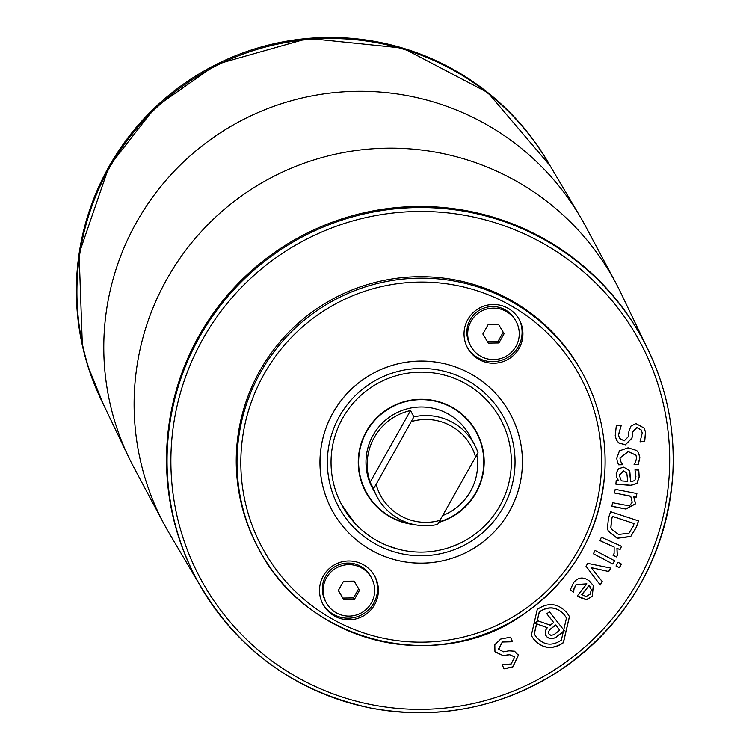 <?xml version="1.0" encoding="UTF-8"?>
<svg xmlns="http://www.w3.org/2000/svg" width="749" height="749" viewBox="0 0 749 749"><rect width="100%" height="100%" fill="white"/><g stroke="black" fill="none" stroke-linecap="round" stroke-linejoin="round"><path stroke-width="1.12" d="M504.096 333.726L498.881 342.976L488.254 343.117L482.843 334.007L488.058 324.748L498.684 324.607L504.096 333.726M482.89 333.923L487.412 341.544L498.038 341.404L503.216 332.228M498.038 341.404L498.881 342.976M487.412 341.544L488.254 343.117M471.018 321.302A25.784 25.7 151.9 0 0 505.566 356.543A25.784 25.7 151.9 0 0 493.788 308.139A25.784 25.7 151.9 0 0 471.018 321.302M470.718 346.001L469.876 344.428A25.784 25.7 -28.1 0 1 492.945 306.566A25.784 25.7 -28.1 0 1 515.387 320.151L516.23 321.724M467.058 346.937A29.473 29.38 151.9 0 0 506.455 358.209A29.473 29.38 151.9 0 0 519.048 319.214M467.816 319.505A29.473 29.38 -28.1 0 1 519.478 319.992A29.473 29.38 -28.1 0 1 507.298 359.782A29.473 29.38 -28.1 0 1 467.816 319.505M354.343 599.49L359.557 590.24L354.146 581.121L343.519 581.261L338.305 590.521L343.716 599.631L354.343 599.49L353.5 597.917L358.677 588.742M338.351 590.437L342.873 598.058L353.5 597.917M342.873 598.058L343.716 599.631M326.48 577.816A25.784 25.7 -28.1 0 1 371.682 578.247A25.784 25.7 -28.1 0 1 361.027 613.057A25.784 25.7 -28.1 0 1 326.48 577.816M326.18 602.514L325.338 600.941A25.784 25.7 -28.1 0 1 348.407 563.079A25.784 25.7 -28.1 0 1 370.849 576.664L371.682 578.247M374.509 575.728A29.473 29.38 -28.1 0 1 361.917 614.723A29.473 29.38 -28.1 0 1 322.519 603.451M323.278 576.018A29.473 29.38 -28.1 0 1 374.94 576.505A29.473 29.38 -28.1 0 1 362.759 616.296A29.473 29.38 -28.1 0 1 323.278 576.018M602.318 581.701L600.258 584.978L586.018 566.188L587.787 563.388L610.884 568.116L608.731 571.534L591.12 567.62L602.318 581.701M602.233 581.599L600.183 584.847M591.12 567.62L608.731 571.534M610.753 568.088L608.665 571.403M600.258 584.978L586.008 566.216M612.897 564.053L593.377 553.764L595.118 550.468L614.639 560.767L612.897 564.053L593.414 553.689M614.536 560.701L612.822 563.922M633.757 496.718L635.489 503.871L625.939 509.067L611.858 506.352L612.579 502.701L624.947 505.088L629.928 505.322L632.212 502.242L630.695 496.128L614.489 492.992L615.201 489.35L636.893 493.535L636.173 497.186L633.691 496.587L636.173 497.186M634.197 497.486L635.424 503.74L625.864 508.936L611.886 506.24M636.8 493.516L636.107 497.055M630.827 496.372L614.508 492.879M627.737 481.401L626.791 473.068L623.674 471.009L619.498 474.885L620.462 479.098L621.623 480.914L627.737 481.401M626.754 473.003L623.599 470.878L619.423 474.754L620.425 479.032M618.534 480.661L616.876 477.825L616.184 473.284L618.524 468.705L623.73 467.17L629.329 470.512L630.686 481.635L631.407 481.691L634.852 480.465L635.91 476.673L634.974 469.857L638.757 470.157L639.197 476.963L637.006 483.451L630.948 485.389L615.893 484.182L616.202 480.474L618.534 480.661L616.811 477.693M638.682 470.026L639.122 476.832L636.931 483.32L630.883 485.258L615.912 484.06M630.686 481.635L629.834 471.692M629.291 470.447L629.769 471.561M617.232 478.574L616.876 477.825M641.313 430.048L636.79 427.436L632.718 431.808L631.922 437.987L625.275 444.709L618.74 442.846L616.408 439.972M621.211 425.507L618.543 434.991L619.507 438.371L624.226 440.871L628.261 436.714L628.926 431.274L630.911 426.134L635.957 423.569L644.29 428.166L645.535 432.323L644.72 441.236L640.077 441.826L642.211 433.006L641.35 430.113L636.865 427.567L632.793 431.939L631.997 438.118L625.349 444.84L618.814 442.977L616.436 440.028L615.21 435.703L616.296 425.844L621.174 425.226L618.468 434.86L619.479 438.305M644.72 441.236L640.058 441.685M644.252 428.1L645.469 432.192L644.655 441.105M617.382 461.964L616.745 458.36L619.442 450.861L628.055 447.818L636.697 450.495L638.616 452.911L639.843 457.864L638.27 464.399L634.094 464.492L635.686 461.721L636.594 457.864L635.929 455.13L628.121 451.656L619.985 458.219L621.024 462.096L622.784 464.736L618.608 464.82L617.382 461.964M622.784 464.736L618.543 464.689M635.892 455.064L628.055 451.525L619.919 458.088L620.996 462.03M638.27 464.399L634.094 464.361M638.579 452.845L639.768 457.733L638.195 464.268M634.085 523.542L612.57 516.464L611.624 519.291L610.922 527.614L611.615 529.356L618.543 534.449L629.01 533.194L633.139 526.369L634.085 523.542L612.495 516.333L611.559 519.16L610.847 527.483L611.577 529.29M638.429 520.855L636.35 527.109L630.798 536.387L617.148 538.166L608.357 531.181M630.873 536.518L617.213 538.297L608.394 531.247L607.402 528.747L608.45 518.121L610.585 511.698L638.532 520.883L636.416 527.249L630.798 536.387M616.998 548.352L617.307 555.618L616.577 556.928L613.057 555.337L614.114 553.417L614.152 547.07L599.883 540.619L601.428 537.23L621.539 546.321L619.994 549.71L616.933 548.221L617.232 555.477L616.502 556.797L613.094 555.262M619.994 549.71L616.933 548.221M621.436 546.274L619.929 549.579M614.152 547.07L599.921 540.535M619.432 567.789L616.024 565.991L618 562.265L621.417 564.063L619.432 567.789L616.062 565.916M621.305 564.006L619.367 567.658M586.111 596.485L590.043 594.266L591.41 589.725L588.995 585.446L581.776 594.612L586.111 596.485M590.718 587.619L588.995 585.446M589.07 585.578L581.842 594.743M586.42 599.818L578.958 597.093L577.367 595.839L586.841 583.827L576.093 584.679L574.052 588.845L573.491 592.29L570.307 589.791L573.519 582.722C578.116 577.123 583.405 576.561 589.379 581.027L593.32 585.521L592.309 596.316L586.42 599.818L577.404 595.792M573.491 592.29L570.326 589.725M574.052 588.845L573.556 591.991M586.841 583.827L576.028 584.548L573.987 588.714M593.283 585.456L592.244 596.185L586.355 599.687M564.465 615.013C556.975 606.812 548.586 605.819 539.308 612.036L534.28 634.057L536.284 637.099C543.774 645.32 552.125 646.321 561.357 640.114L566.469 618.056L564.4 614.882C556.91 606.681 548.521 605.688 539.233 611.905L534.243 633.991M566.431 617.991L564.4 614.882M569.437 616.53L563.332 642.586C552.369 649.982 542.454 648.793 533.588 639.019L531.228 635.442M533.663 639.15L531.266 635.508L537.258 609.424C548.268 602.009 558.211 603.188 567.087 612.963L569.474 616.596L563.407 642.717C552.444 650.113 542.529 648.924 533.663 639.15M550.946 635.377L554.026 634.646L559.69 630.209L555.627 624.994L550.009 629.394L548.624 631.501L548.914 633.935L550.946 635.377M559.69 630.209L555.627 624.994M555.702 625.125L550.009 629.394M550.084 629.525L548.624 631.501M548.689 631.632L548.53 632.25M548.596 632.381L548.914 633.935M534.739 623.252L537.848 620.818L550.253 625.181L553.651 622.513L546.807 613.796L549.42 611.746L564.381 630.789L555.721 637.577L552.079 638.841L549.981 638.654L547.36 637.39L545.778 635.386L545.478 630.433L547.294 627.681L534.739 623.252M547.294 627.681L534.833 623.177M547.36 637.39L545.768 635.33M549.981 638.654L547.285 637.259M552.079 638.841L549.906 638.523M555.721 637.577L552.013 638.71M564.287 630.677L555.646 637.446M553.651 622.513L546.826 613.777M512.241 641.762L502.382 642.024L498.413 649.196L503.562 651.808L508.964 650.834L514.479 651.199L518.392 655.263L512.803 666.994L504.03 668.857L502.12 664.597L511.174 664.017L514.647 656.92L509.46 654.72L503.309 655.787L494.939 651.433L494.817 644.655L500.735 639.066L510.5 637.174L512.503 641.65L502.317 641.893L498.572 649.533M514.61 656.854L509.386 654.589L503.244 655.656L495.201 651.976M518.036 654.542L518.327 655.132L512.737 666.863L503.965 668.726M518.074 654.607L518.327 655.132M510.481 637.174L512.438 641.519M259.922 370.68A184.198 183.599 151.9 0 0 257.768 547.098L258.536 548.54A184.198 183.599 151.9 0 0 507.457 623.851A184.198 183.599 151.9 0 0 583.583 375.174A184.198 183.599 151.9 0 0 423.307 278.141A184.198 183.599 151.9 0 0 260.689 372.122A184.198 183.599 151.9 0 0 258.536 548.54C308.214 646.031 441.676 673.716 522.999 614.573C571.768 580.466 598.985 533.859 604.64 474.744C607.018 439.551 599.996 406.361 583.583 375.174L582.816 373.732A184.198 183.599 151.9 0 0 422.539 276.699A184.198 183.599 151.9 0 0 259.922 370.68M196.397 578.808A253.265 252.441 -28.1 0 1 300.798 236.356A253.265 252.441 -28.1 0 1 643.344 340.439M199.515 584.51L169.517 533.765A256.036 255.194 -28.1 0 1 164.05 524.038L133.725 467.17A256.036 255.194 -28.1 0 1 128.688 457.199L101.546 400.453A253.265 252.441 -28.1 0 1 211.209 68.384A253.265 252.441 -28.1 0 1 548.062 162.308L580.072 216.461A256.036 255.194 -28.1 0 1 585.54 226.198L615.875 283.066A256.036 255.194 -28.1 0 1 620.912 293.028L646.35 346.216M376.12 484.378L373.479 488.554A55.257 55.08 151.9 0 0 437.622 524.45L478.021 452.752A55.257 55.08 151.9 0 0 413.879 416.856L376.12 484.378A51.578 51.409 151.9 0 0 440.262 520.274M373.479 488.554L370.118 482.253A55.257 55.08 -28.1 0 1 410.518 410.555L413.879 416.856M474.51 444.644L469.96 436.115A55.257 55.08 151.9 0 0 373.096 435.197A55.257 55.08 151.9 0 0 372.44 488.123L376.99 496.653M476.851 455.092A55.257 55.08 -28.1 0 1 442.996 515.434M439.251 521.884A62.626 62.42 151.9 0 0 421.968 399.657A62.626 62.42 151.9 0 0 365.943 491.597A62.626 62.42 151.9 0 0 410.77 523.738M476.392 432.519A62.626 62.42 151.9 0 0 476.317 432.388A62.626 62.42 151.9 0 0 366.533 431.349A62.626 62.42 151.9 0 0 365.802 491.325A62.626 62.42 151.9 0 0 365.877 491.456M365.549 491.634A62.991 62.785 151.9 0 0 411.941 524.057M439.186 521.987A62.991 62.785 151.9 0 0 476.72 432.342M438.951 522.362A62.991 62.785 151.9 0 0 421.968 399.292A62.991 62.785 151.9 0 0 365.615 491.765A62.991 62.785 151.9 0 0 414.234 524.59M342.649 418.167A90.217 89.927 151.9 0 0 422.155 552.107A90.217 89.927 151.9 0 0 498.797 416.088A90.217 89.927 151.9 0 0 342.649 418.167M339.447 416.369A93.906 93.597 151.9 0 0 480.081 534.889A93.906 93.597 151.9 0 0 481.85 390.482A93.906 93.597 151.9 0 0 339.447 416.369M333.033 412.783A101.274 100.937 151.9 0 0 468.705 551.189A101.274 100.937 151.9 0 0 422.436 361.112A101.274 100.937 151.9 0 0 333.033 412.783M330.337 506.914A101.274 100.937 151.9 0 0 331.142 508.468L331.844 509.779M510.556 414.459L509.863 413.148A101.274 100.937 151.9 0 0 509.02 411.613M331.47 509.142A101.312 100.975 151.9 0 0 332.678 511.314M511.37 416.013A101.312 100.975 151.9 0 0 510.238 413.794M332.996 412.765A101.312 100.975 151.9 0 0 468.724 551.217A101.312 100.975 151.9 0 0 422.436 361.074A101.312 100.975 151.9 0 0 332.996 412.765M199.084 335.721A253.265 252.441 151.9 0 0 196.126 578.294L196.678 579.342A253.265 252.441 151.9 0 0 538.952 682.891A253.265 252.441 151.9 0 0 643.625 340.964A253.265 252.441 151.9 0 0 423.241 207.539A253.265 252.441 151.9 0 0 199.646 336.76A253.265 252.441 151.9 0 0 196.678 579.342C235.401 648.428 293.533 691.355 371.083 708.123C439.111 720.341 502.186 707.674 560.318 670.13C627.372 623.234 664.794 559.147 672.574 477.862C675.832 429.477 666.189 383.844 643.625 340.964L643.063 339.915A253.265 252.441 151.9 0 0 422.679 206.49A253.265 252.441 151.9 0 0 199.084 335.721M475.671 457.442A51.578 51.409 151.9 0 0 411.519 421.547M410.518 410.555L370.118 482.253M548.193 162.533A253.265 252.441 151.9 0 0 327.678 38.517A253.265 252.441 151.9 0 0 109.494 167.729A253.265 252.441 151.9 0 0 101.658 400.678M202.988 338.82A249.586 248.771 151.9 0 0 422.932 709.34A249.586 248.771 151.9 0 0 634.946 333.08A249.586 248.771 151.9 0 0 202.988 338.82M164.05 524.038A256.036 255.194 -28.1 0 1 269.874 178.374A256.036 255.194 -28.1 0 1 615.875 283.066M128.688 457.199A256.036 255.194 -28.1 0 1 239.54 121.507A256.036 255.194 -28.1 0 1 580.072 216.461M264.041 374.182A180.509 179.919 151.9 0 0 423.11 642.155A180.509 179.919 151.9 0 0 576.449 370.025A180.509 179.919 151.9 0 0 264.041 374.182M550.066 165.698A253.265 252.441 151.9 0 0 329.56 37.45A253.265 252.441 151.9 0 0 108.933 166.69A253.265 252.441 151.9 0 0 103.25 404.001M500.809 419.665L504.236 426.836M458.472 543.961L450.364 547.191M397.906 549.12L386.54 545.291M354.577 522.924L341.6 504.573M550.075 165.707L487.917 92.679L402.906 48.123L308.129 38.396L216.377 64.358L155.006 107.5L108.933 166.671L79.094 253.668L82.371 345.476M87.764 365.709L103.268 404.048"/></g></svg>
